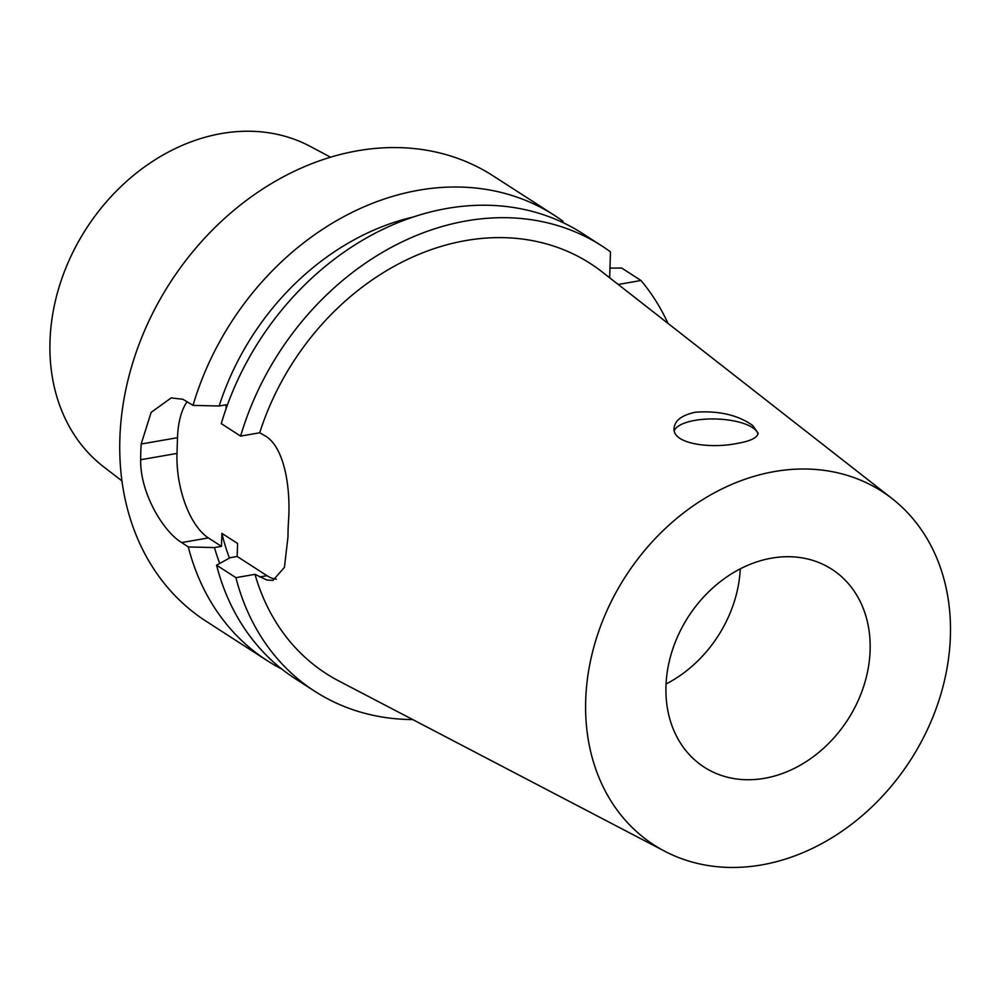 <?xml version="1.0" encoding="UTF-8"?>
<svg xmlns="http://www.w3.org/2000/svg" width="1000" height="1000" viewBox="0 0 1000 1000"><rect width="100%" height="100%" fill="white"/><g stroke="black" fill="none" stroke-linecap="round" stroke-linejoin="round"><path stroke-width="1.5" d="M666.062 684.013A117.75 94.9 122.8 0 0 740.288 568.837M665.975 685.975A117.75 94.9 -57.2 0 1 725.45 577.837A117.75 94.9 -57.2 0 1 831.838 569.263A117.75 94.9 -57.2 0 1 847.812 719.638A117.75 94.9 -57.2 0 1 704.262 767.2A117.75 94.9 -57.2 0 1 665.975 685.975M752.712 425.513L758.075 433.175C757.45 437.75 750.438 441.175 737.025 443.438C710.625 448.925 672.113 444 674.087 428.2C674.788 420.487 681.862 415.163 695.325 412.225C718.675 410.562 737.738 414.938 752.5 425.35L752.712 425.513M757.925 434.137A42.05 14.837 1.9 0 0 752.425 427.512A42.05 14.837 1.9 0 0 707.9 419.038A42.05 14.837 1.9 0 0 674.325 430.65M609.65 277.775L610.5 251.887A264.925 213.512 122.8 0 0 601.862 245.938A264.925 213.512 122.8 0 0 240.613 436.087L259.7 432.775A243.9 196.562 -57.2 0 1 465.913 240.55A243.9 196.562 -57.2 0 1 602.25 271.988L892.15 498.65A210.35 169.525 122.8 0 0 774.575 471.538A210.35 169.525 122.8 0 0 594.763 643.8A210.35 169.525 122.8 0 0 664.862 851.3A210.35 169.525 122.8 0 0 910.537 760.075A210.35 169.525 122.8 0 0 892.15 498.65M609.963 268.125L621.638 268.025L640.987 280.5L618.2 284.462M601.862 245.938L582.525 233.475A264.925 213.512 122.8 0 0 221.262 423.625L240.613 436.087M668.012 323.4A264.925 213.512 122.8 0 0 640.987 280.5M664.862 851.3L338.7 680.9A243.9 196.562 -57.2 0 1 255.012 574.338L235.912 577.663A264.925 213.512 122.8 0 0 314.825 691.312A264.925 213.512 122.8 0 0 412.688 719.562M259.7 432.775L264.3 435.4C284.25 445.8 290.938 487.6 288.512 521.15A239.825 193.275 122.8 0 0 287.987 536.875L284.425 567.388L273 580.375L266.85 580.025L255.012 574.338M235.912 577.663L216.575 565.188L230.162 557.688L237.162 556.462L266.988 575.688A67.287 31.975 -99.9 0 0 276.363 579.2M216.575 565.188A264.925 213.512 122.8 0 0 295.475 678.85L314.825 691.312M237.162 556.462L237.587 543.475L221.9 533.362L221.462 546.35L214.462 547.562L188.3 546.962L178.312 540.312C160.637 527.025 140.062 491.05 140.662 459.738A264.925 213.512 -57.2 0 1 140.8 451.9A264.925 213.512 -57.2 0 1 141.175 444.012L151.15 412.362L171.2 397.9L182.987 399.3L193 405.4L219.163 406L226.163 404.787L226.025 408.862M221.462 546.35L208.388 537.925L181.513 542.587M187.15 401.637A67.287 31.975 -99.9 0 0 177.512 437.7L177 453.425A67.287 31.975 -99.9 0 0 208.388 537.925M221.9 533.362A231.287 186.4 122.8 0 0 229.462 558.062M214.462 547.562A243.038 195.875 122.8 0 0 219.737 563.438M188.3 546.962A264.925 213.512 122.8 0 0 267.2 660.625A264.925 213.512 122.8 0 0 281.788 669.038M563.15 222.688L562.888 221.2A264.925 213.512 122.8 0 0 554.25 215.25A264.925 213.512 122.8 0 0 193 405.4M413.338 216.988A243.038 195.875 122.8 0 0 219.163 406M554.25 215.25L493.05 175.812A264.925 213.512 122.8 0 0 253.688 195.1A264.925 213.512 122.8 0 0 119.875 438.413A264.925 213.512 122.8 0 0 206.012 621.188L267.2 660.625M330.588 157.2L310.05 146.3A191.038 153.963 122.8 0 0 141.4 169.213A191.038 153.963 122.8 0 0 50 340.962A191.038 153.963 122.8 0 0 103.537 466.712L121.95 480.913M259.613 576.962L266.988 575.688M177 453.425L140.662 459.738M177.512 437.7L141.175 444.012"/></g></svg>
